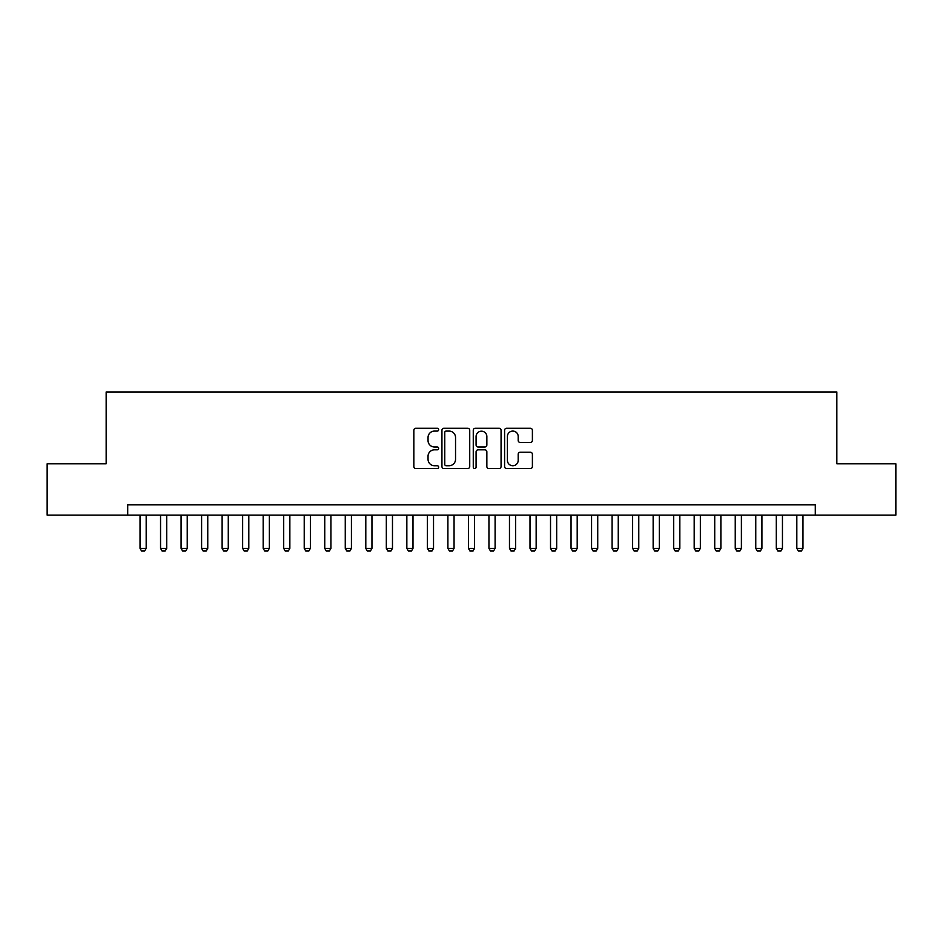 <?xml version="1.0" encoding="UTF-8"?>
<svg xmlns="http://www.w3.org/2000/svg" width="943" height="943" viewBox="0 0 943 943"><rect width="100%" height="100%" fill="white"/><g stroke="black" fill="none" stroke-linecap="round" stroke-linejoin="round"><path stroke-width="1.41" d="M438.66 429.678A1.414 1.414 0 0 0 437.246 428.263L415.851 428.263A2.016 2.016 0 0 0 413.836 430.279L413.836 466.537A2.016 2.016 0 0 0 415.851 468.553L437.246 468.553A1.414 1.414 0 0 0 438.66 467.15A1.414 1.414 0 0 0 437.246 465.736L434.475 465.736A6.448 6.448 0 0 1 428.039 459.288L428.039 456.271A6.448 6.448 0 0 1 434.475 449.823L437.246 449.823A1.414 1.414 0 0 0 438.66 448.408A1.414 1.414 0 0 0 437.246 446.994L434.475 446.994A6.448 6.448 0 0 1 428.039 440.558L428.039 437.528A6.448 6.448 0 0 1 434.475 431.081L437.246 431.081A1.414 1.414 0 0 0 438.66 429.678M530.379 442.467A2.016 2.016 0 0 0 532.394 440.452L532.394 430.279A2.016 2.016 0 0 0 530.379 428.263L506.603 428.263A2.016 2.016 0 0 0 504.588 430.279L504.588 466.537A2.016 2.016 0 0 0 506.603 468.553L530.379 468.553A2.016 2.016 0 0 0 532.394 466.537L532.394 454.255A2.016 2.016 0 0 0 530.379 452.239L520.206 452.239A2.016 2.016 0 0 0 518.19 454.255L518.19 460.349A5.387 5.387 0 0 1 512.803 465.736A5.387 5.387 0 0 1 507.417 460.349L507.417 436.468A5.387 5.387 0 0 1 512.803 431.081A5.387 5.387 0 0 1 518.19 436.468L518.19 440.452A2.016 2.016 0 0 0 520.206 442.467L530.379 442.467M127.706 515.114L47.15 515.114L47.15 463.803L106.158 463.803L106.158 391.97L836.842 391.97L836.842 463.803L895.85 463.803L895.85 515.114L815.294 515.114L815.294 504.859L127.706 504.859L127.706 515.114L815.294 515.114M469.732 430.279A2.016 2.016 0 0 0 467.728 428.263L443.953 428.263A2.016 2.016 0 0 0 441.937 430.279L441.937 466.537A2.016 2.016 0 0 0 443.953 468.553L467.728 468.553A2.016 2.016 0 0 0 469.732 466.537L469.732 430.279M475.272 428.263L499.047 428.263A2.016 2.016 0 0 1 501.063 430.279L501.063 466.537A2.016 2.016 0 0 1 499.047 468.553L488.875 468.553A2.016 2.016 0 0 1 486.859 466.537L486.859 451.838A2.016 2.016 0 0 0 484.843 449.823L478.101 449.823A2.016 2.016 0 0 0 476.085 451.838L476.085 467.15A1.414 1.414 0 0 1 474.671 468.553A1.414 1.414 0 0 1 473.268 467.15L473.268 430.279A2.016 2.016 0 0 1 475.272 428.263M446.169 431.081A1.414 1.414 0 0 0 444.754 432.495L444.754 464.321A1.414 1.414 0 0 0 446.169 465.736L449.092 465.736A6.448 6.448 0 0 0 455.54 459.288L455.54 437.528A6.448 6.448 0 0 0 449.092 431.081L446.169 431.081M486.859 436.574A5.387 5.387 0 0 0 481.472 431.187A5.387 5.387 0 0 0 476.085 436.574L476.085 444.99A2.016 2.016 0 0 0 478.101 446.994L484.843 446.994A2.016 2.016 0 0 0 486.859 444.99L486.859 436.574M140.024 515.114L140.024 548.366L146.177 548.366L146.177 515.114M146.177 548.366L144.644 551.03L141.568 551.03L140.024 548.366M160.546 515.114L160.546 548.366L166.711 548.366L166.711 515.114M166.711 548.366L165.166 551.03L162.09 551.03L160.546 548.366M181.08 515.114L181.08 548.366L187.233 548.366L187.233 515.114M187.233 548.366L185.688 551.03L182.612 551.03L181.08 548.366M201.602 515.114L201.602 548.366L207.755 548.366L207.755 515.114M207.755 548.366L206.222 551.03L203.134 551.03L201.602 548.366M222.124 515.114L222.124 548.366L228.277 548.366L228.277 515.114M228.277 548.366L226.744 551.03L223.668 551.03L222.124 548.366M242.646 515.114L242.646 548.366L248.811 548.366L248.811 515.114M248.811 548.366L247.266 551.03L244.19 551.03L242.646 548.366M263.168 515.114L263.168 548.366L269.333 548.366L269.333 515.114M269.333 548.366L267.788 551.03L264.712 551.03L263.168 548.366M283.702 515.114L283.702 548.366L289.855 548.366L289.855 515.114M289.855 548.366L288.31 551.03L285.234 551.03L283.702 548.366M304.224 515.114L304.224 548.366L310.377 548.366L310.377 515.114M310.377 548.366L308.844 551.03L305.768 551.03L304.224 548.366M324.746 515.114L324.746 548.366L330.91 548.366L330.91 515.114M330.91 548.366L329.366 551.03L326.29 551.03L324.746 548.366M345.268 515.114L345.268 548.366L351.433 548.366L351.433 515.114M351.433 548.366L349.888 551.03L346.812 551.03L345.268 548.366M365.801 515.114L365.801 548.366L371.955 548.366L371.955 515.114M371.955 548.366L370.41 551.03L367.334 551.03L365.801 548.366M386.324 515.114L386.324 548.366L392.477 548.366L392.477 515.114M392.477 548.366L390.944 551.03L387.856 551.03L386.324 548.366M406.846 515.114L406.846 548.366L412.999 548.366L412.999 515.114M412.999 548.366L411.466 551.03L408.39 551.03L406.846 548.366M427.368 515.114L427.368 548.366L433.532 548.366L433.532 515.114M433.532 548.366L431.988 551.03L428.912 551.03L427.368 548.366M447.901 515.114L447.901 548.366L454.054 548.366L454.054 515.114M454.054 548.366L452.51 551.03L449.434 551.03L447.901 548.366M468.423 515.114L468.423 548.366L474.577 548.366L474.577 515.114M474.577 548.366L473.044 551.03L469.956 551.03L468.423 548.366M488.945 515.114L488.945 548.366L495.099 548.366L495.099 515.114M495.099 548.366L493.566 551.03L490.49 551.03L488.945 548.366M509.468 515.114L509.468 548.366L515.632 548.366L515.632 515.114M515.632 548.366L514.088 551.03L511.012 551.03L509.468 548.366M530.001 515.114L530.001 548.366L536.154 548.366L536.154 515.114M536.154 548.366L534.61 551.03L531.534 551.03L530.001 548.366M550.523 515.114L550.523 548.366L556.676 548.366L556.676 515.114M556.676 548.366L555.144 551.03L552.056 551.03L550.523 548.366M571.045 515.114L571.045 548.366L577.199 548.366L577.199 515.114M577.199 548.366L575.666 551.03L572.59 551.03L571.045 548.366M591.567 515.114L591.567 548.366L597.732 548.366L597.732 515.114M597.732 548.366L596.188 551.03L593.112 551.03L591.567 548.366M612.09 515.114L612.09 548.366L618.254 548.366L618.254 515.114M618.254 548.366L616.71 551.03L613.634 551.03L612.09 548.366M632.623 515.114L632.623 548.366L638.776 548.366L638.776 515.114M638.776 548.366L637.232 551.03L634.156 551.03L632.623 548.366M653.145 515.114L653.145 548.366L659.298 548.366L659.298 515.114M659.298 548.366L657.766 551.03L654.69 551.03L653.145 548.366M673.667 515.114L673.667 548.366L679.832 548.366L679.832 515.114M679.832 548.366L678.288 551.03L675.212 551.03L673.667 548.366M694.189 515.114L694.189 548.366L700.354 548.366L700.354 515.114M700.354 548.366L698.81 551.03L695.734 551.03L694.189 548.366M714.723 515.114L714.723 548.366L720.876 548.366L720.876 515.114M720.876 548.366L719.332 551.03L716.256 551.03L714.723 548.366M735.245 515.114L735.245 548.366L741.398 548.366L741.398 515.114M741.398 548.366L739.866 551.03L736.778 551.03L735.245 548.366M755.767 515.114L755.767 548.366L761.92 548.366L761.92 515.114M761.92 548.366L760.388 551.03L757.312 551.03L755.767 548.366M776.289 515.114L776.289 548.366L782.454 548.366L782.454 515.114M782.454 548.366L780.91 551.03L777.834 551.03L776.289 548.366M796.823 515.114L796.823 548.366L802.976 548.366L802.976 515.114M802.976 548.366L801.432 551.03L798.356 551.03L796.823 548.366"/></g></svg>
